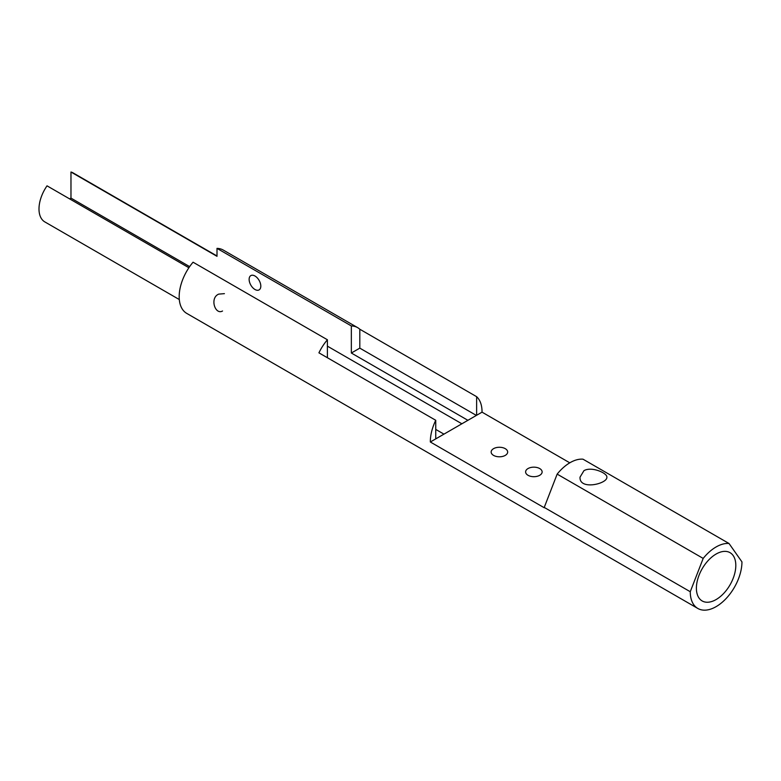 <?xml version="1.0" encoding="UTF-8"?>
<svg xmlns="http://www.w3.org/2000/svg" width="781" height="781" viewBox="0 0 781 781"><rect width="100%" height="100%" fill="white"/><g stroke="black" fill="none" stroke-linecap="round" stroke-linejoin="round"><path stroke-width="1.17" d="M557.156 474.116L703.183 558.415A36.551 21.107 -60 0 1 729.024 543.498L583.007 459.189A36.551 21.107 120 0 0 557.156 474.116L544.24 507.425A36.551 21.107 120 0 0 544.24 507.757L430.341 441.997L476.625 415.277L476.625 396.68L359.807 329.231A36.551 21.107 120 0 0 357.639 327.639A36.551 21.107 120 0 0 351.343 325.941L217.001 248.378A36.551 21.107 -60 0 1 223.298 250.086L357.639 327.639M729.024 543.498L741.95 561.881A36.551 21.107 -60 0 1 725.998 598.666A36.551 21.107 -60 0 1 697.823 608.458A36.551 21.107 -60 0 1 690.258 591.725L544.24 507.425M583.954 470.66L580.019 477.171C579.199 490.634 607.667 483.712 606.866 477.171C607.462 473.169 591.656 466.15 583.954 470.66M716.109 554.041A27.882 16.098 -60 0 1 730.04 552.665A27.882 16.098 -60 0 1 730.04 584.852A27.882 16.098 -60 0 1 702.168 600.95A27.882 16.098 -60 0 1 697.892 578.614A27.882 16.098 -60 0 1 716.109 554.041M703.183 558.415L690.258 591.725M327.395 357.727L327.395 339.764A36.551 21.107 120 0 0 318.921 352.836L435.739 420.285A36.551 21.107 120 0 0 430.341 441.997M327.395 339.764L193.053 262.201A36.551 21.107 -60 0 0 186.747 313.396L697.823 608.458M476.625 396.68A36.551 21.107 -60 0 1 482.033 412.153L476.625 415.277M569.788 462.83L482.033 412.153M443.95 434.138L435.739 429.404M188.885 267.737L47.026 185.839A28.292 16.333 120 0 0 44.859 221.931L179.308 299.553M254.967 276.005A8.259 4.774 60 0 1 260.366 283.278A8.259 4.774 60 0 1 259.097 289.897A8.259 4.774 60 0 1 250.838 285.133A8.259 4.774 60 0 1 250.838 275.595A8.259 4.774 60 0 1 254.967 276.005M351.343 325.941L351.343 353.022L467.897 420.315M217.001 248.378L217.001 256.314L70.973 172.015L70.973 198.11L69.626 198.882M461.883 423.79L327.395 346.149M189.656 266.624L70.973 198.11M217.001 255.983L73.15 172.933A28.292 16.333 120 0 0 70.973 172.015M493.572 448.655A8.259 4.774 180 0 1 502.573 447.63A8.259 4.774 180 0 1 507.67 452.033A8.259 4.774 180 0 1 499.41 456.797A8.259 4.774 180 0 1 491.151 452.033A8.259 4.774 180 0 1 493.572 448.655M528.024 468.551A8.259 4.774 180 0 1 537.035 467.526A8.259 4.774 180 0 1 542.131 471.929A8.259 4.774 180 0 1 533.872 476.693A8.259 4.774 180 0 1 525.613 471.929A8.259 4.774 180 0 1 528.024 468.551M435.739 420.285L435.739 438.883M476.371 415.424L359.807 348.131L351.343 353.022M359.807 348.131L359.807 329.231M224.411 293.646L218.758 294.115C209.503 297.776 215.029 315.28 222.536 311.004"/></g></svg>
